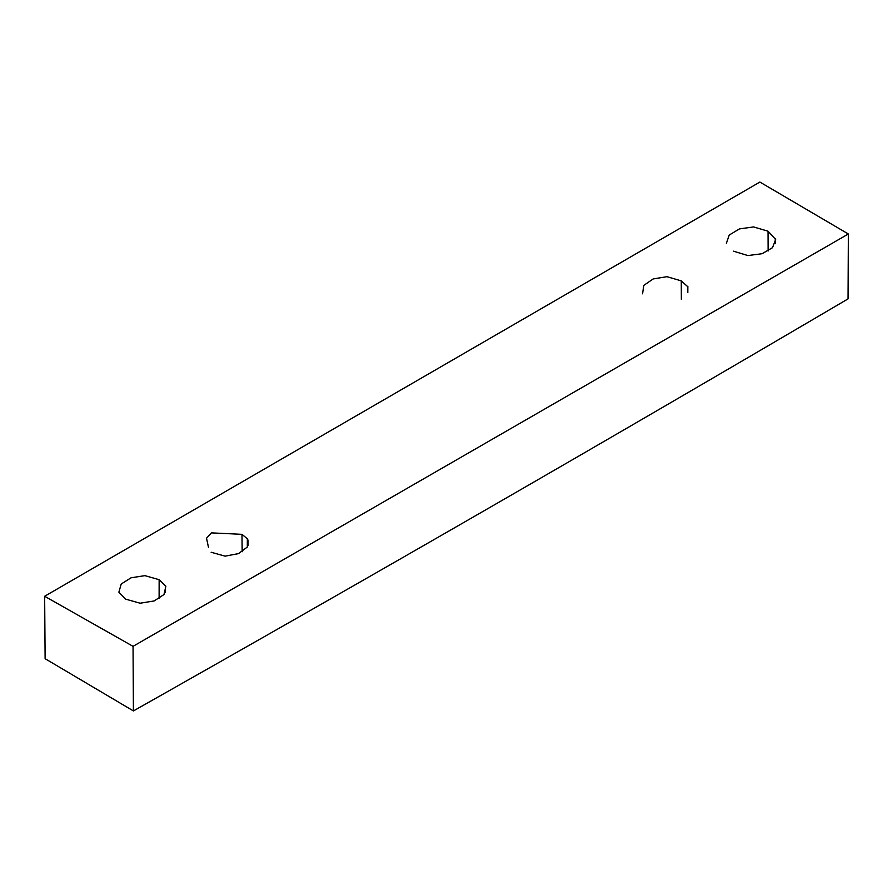 <?xml version="1.0" encoding="UTF-8"?>
<svg xmlns="http://www.w3.org/2000/svg" width="893" height="893" viewBox="0 0 893 893"><rect width="100%" height="100%" fill="white"/><g stroke="black" fill="none" stroke-linecap="round" stroke-linejoin="round"><path stroke-width="1.34" d="M726.377 243.32L729.224 235.049L739.449 228.909L753.547 226.934L768.036 231.187L775.649 239.469L772.523 247.674L762.097 253.712L747.921 255.565L733.488 251.179M768.036 231.187L768.114 251.022M848.037 298.887C611.203 438.184 372.984 575.527 133.414 710.94L45.119 658.699L44.65 596.267L759.887 182.06L848.35 233.988L848.037 298.887M159.144 579.68L144.9 575.639L131.07 577.793L121.214 584.011L118.881 592.171L125.645 599.147L140.112 603.21L154.154 600.944L163.988 594.537L165.864 586.21L159.144 579.68L159.11 598.567M642.58 293.819L643.753 285.414L653.163 278.951L666.959 276.685L681.281 280.871L687.487 286.463M681.281 280.871L681.348 299.322M208.538 547.621L206.529 538.222L211.429 532.875L241.981 534.338L247.339 538.792L247.316 547.029L238.52 553.615L225.069 556.149L211.116 552.242M241.981 534.338L242.17 551.751M133.414 710.94L133.046 646.342L44.65 596.267M133.046 646.342L848.35 233.988M775.269 238.688L775.236 243.655M165.317 592.606L165.361 586.21M687.844 286.329L687.811 292.569M248.075 545.634L248.064 540.064"/></g></svg>
